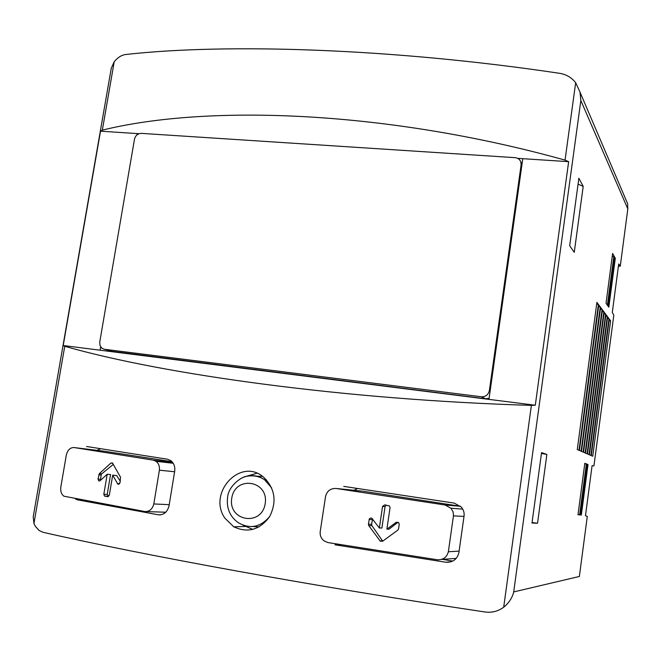 <?xml version="1.0" encoding="UTF-8"?>
<svg xmlns="http://www.w3.org/2000/svg" width="661" height="661" viewBox="0 0 661 661"><rect width="100%" height="100%" fill="white"/><g stroke="black" fill="none" stroke-linecap="round" stroke-linejoin="round"><path stroke-width="0.99" d="M111.188 68.413L114.221 61.721C117.749 57.433 121.574 55.028 125.706 54.499C227.153 43.13 393.254 48.41 559.611 73.313C566.213 74.379 571.567 77.511 575.673 82.716L580.019 92.119L580.845 100.513L627.818 208.917L627.62 203.671L625.306 198.242M627.818 208.917L620.266 266.209L618.415 266.044M620.266 266.209L618.696 263.954L612.293 312.471L613.813 315.165L593.942 465.898L592.074 465.691L585.472 515.745L587.29 516.39L579.367 576.466L513.704 591.926C512.283 597.817 508.945 602.915 503.699 607.203C498.105 611.326 491.858 612.921 484.951 611.979C311.43 586.059 142.231 554.943 43.015 532.287L39.123 530.502L35.347 526.305L33.942 523.454L33.199 516.596M74.015 447.538L153.41 460.172L156.145 461.37C158.698 463.477 159.78 466.418 159.392 470.194L153.823 503.955C152.402 509.185 149.427 511.713 144.908 511.54L63.91 496.196C61.39 494.288 60.349 491.28 60.795 487.182L66.34 454.983C67.67 449.976 70.223 447.497 74.015 447.538L104.041 451.199M99.357 473.59L110.899 463.064L112.42 462.907L120.525 477.192L119.996 482.869L117.856 484.158L112.684 475.193L109.313 495.196L107.644 496.692L104.504 496.039L103.827 494.213L107.198 474.259L100.108 480.696L98.704 480.778L98.018 479.076L99.357 473.59L101.761 473.805L101.108 474.945L100.505 480.34M336.044 488.471L445.109 505.004L451.017 508.309L453.066 511.829L453.52 515.283L448.365 551.77C446.828 557.355 443.134 560.016 437.293 559.76L327.864 542.557L324.014 540.863C321.13 538.533 319.858 535.493 320.188 531.741L325.567 496.361C327.055 490.916 330.541 488.289 336.044 488.471L361.823 491.073M386.892 529.164L396.203 522.339L398.566 522.562L399.244 524.165L398.558 528.874L397.806 530.122L382.62 541.252L380.282 541.177L368.764 525.619L368.417 524.214L369.292 518.984L370.358 518.141L371.73 518.125L379.356 527.99L382.537 506.45L384.694 504.864L389.461 505.954L390.064 507.607L386.892 529.164L388.99 529.18L398.029 522.231M340.737 544.631L334.953 544.796L445.853 562.247C452.727 562.552 457.057 559.421 458.866 552.852L464.088 515.869C464.419 512.539 463.477 509.606 461.271 507.07L454.256 503.104L343.753 486.389M488.958 399.376L63.216 345.538L64.745 346.29C163.697 374.663 346.017 399.872 531.394 405.375L535.294 405.234L488.958 399.376L522.785 158.69L517.67 158.359M75.569 499.047L77.469 499.832L158.466 514.828C163.829 515.043 167.34 512.068 169.018 505.913L174.727 471.045C175.182 466.616 173.901 463.163 170.885 460.684L167.613 459.246L86.583 446.481M224.856 518.133L233.73 526.776C247.668 533.303 259.599 529.973 269.539 516.786C277.009 501.881 275.133 488.785 263.921 477.49C241.042 456.553 207.133 492.676 224.856 518.133M171.992 461.684L104.446 451.248M441.581 559.404L456.214 558.405M445.109 505.004L460.543 506.293L362.649 491.156M481.332 396.774C485.661 396.881 488.347 394.782 489.388 390.494L521.091 165.035L520.86 162.094C519.885 159.45 517.968 157.979 515.093 157.665L141.256 133.365C137.728 133.522 135.472 135.472 134.48 139.231L99.745 342.092L100.018 345.579L101.91 348.24L104.388 349.264L481.332 396.774L485.579 398.781L111.907 351.338M107.586 351.148L107.751 350.19M485.579 398.781L489.107 398.31M100.084 350.198L100.654 346.876M136.918 134.927L137.149 133.58L100.513 131.192L63.216 345.538M535.294 405.234L568.65 161.672L565.048 160.111C389.321 111.106 209.231 103.802 102.331 130.134L100.513 131.192M537.542 523.248L546.87 454.454L541.566 452.595L531.989 523.033L537.542 523.248L532.064 522.537M583.2 186.361L578.871 178.247L569.691 245.752L574.26 252.353L583.2 186.361L578.061 184.188M615.3 258.269L612.623 253.469L606.03 303.217L608.831 307.175L615.3 258.269L614.606 258.211L608.236 306.34M581.333 515.018L588.017 464.526L584.811 463.32L578.003 514.712L581.333 515.018L578.02 514.58M598.412 304.424L596.891 302.383L577.284 449.546L578.995 450.281L598.412 304.424L596.643 304.25M600.271 306.919L598.783 304.928L579.416 450.472L581.085 451.19L600.271 306.919L598.544 306.745M602.088 309.365L600.634 307.415L581.498 451.372L583.134 452.083L602.088 309.365L600.395 309.199M603.865 311.761L602.444 309.852L583.539 452.256L585.142 452.95L603.865 311.761L602.212 311.587M605.608 314.099L604.22 312.232L585.539 453.124L587.1 453.801L605.608 314.099L603.989 313.934M607.31 316.388L605.955 314.562L587.489 453.967L589.025 454.628L607.31 316.388L605.732 316.231M608.979 318.635L607.649 316.842L589.405 454.793L590.901 455.446L608.979 318.635L607.434 318.47M610.615 320.833L609.31 319.073L591.273 455.603L592.743 456.239L610.615 320.833L609.103 320.676M139 133.696L137.149 133.58L138.033 134.133M568.65 161.672L522.785 158.69M522.19 162.912L521.364 162.854M588.017 464.526L586.348 464.063L579.631 514.82M586.348 464.063L584.745 463.791M587.315 464.427L580.639 514.911M614.606 258.211L613.796 256.774L607.393 305.151M613.796 256.774L612.243 256.311M546.87 454.454L541.45 453.446M162.705 512.126L165.349 512.581M100.538 448.695L97.068 450.348M442.325 559.338L452.686 561.09M357.56 488.487L353.957 490.28M246.71 476.201L256.873 473.251M252.833 529.42L243.149 525.247M255.774 476.16L262.549 476.416M259.046 526.933L252.857 526.528M372.606 518.827L371.614 524.272L371.936 525.677L382.727 541.169M386.28 505.111L385.057 506.623L381.901 528.015L379.356 527.99M107.198 474.259L110.561 474.557L107.214 494.403L108.602 496.419M112.684 475.193L116.683 475.54L120.269 481.249M113.37 464.328L101.761 473.805M64.745 346.29L33.942 523.454M531.394 405.375L503.699 607.203M146.527 511.597L165.729 512.225M153.823 503.955L169.224 504.665M159.392 470.194L174.611 471.747M153.41 460.172L172.604 462.419M448.365 551.77L459.106 551.109M453.463 515.869L464.005 516.415M580.845 100.513L513.704 591.926M575.673 82.716L565.048 160.111M114.221 61.721L102.331 130.134M104.388 349.264L113.295 351.718M489.388 390.494L490.148 390.874M521.091 165.035L521.752 166.018M77.469 499.832L82.294 500.055M158.466 514.828L160.474 514.886M445.853 562.247L451.108 561.759M240.571 478.671C248.825 474.268 256.823 474.623 264.574 479.737L271.688 487.95M269.762 516.406C260.533 527.296 250.04 529.387 238.29 522.686C229.879 516.596 226.31 508.144 227.582 497.345C228.541 485.314 242.711 475.945 247.222 476.25C253.452 475.135 259.236 476.292 264.574 479.737L266.424 479.853M231.755 498.179C235.176 475.135 268.936 480.34 265.21 503.591C261.657 526.933 227.83 521.19 231.755 498.179M368.417 524.214L371.614 524.272M369.111 519.513L372.308 519.62M368.764 525.619L371.936 525.677M379.951 540.838L382.364 540.781M396.203 522.339L397.806 522.38M382.537 506.45L385.057 506.623M98.753 474.747L101.108 474.945M98.018 479.076L100.381 479.258M103.827 494.213L107.214 494.403M104.901 496.196L108.454 496.394M117.394 483.695L119.476 483.852M110.899 463.064L112.767 463.254M156.178 461.312L173.207 463.287M451.099 508.235L462.717 509.11M111.238 68.422L33.248 516.605M579.994 92.127L627.62 203.671M520.86 162.094L522.058 163.887M75.635 499.088L77.692 499.187M245.057 526.487L233.779 526.8M380.29 541.177L382.669 541.128M98.919 480.894L99.671 480.952M104.479 496.039L107.999 496.229M117.964 484.207L118.699 484.265"/></g></svg>
